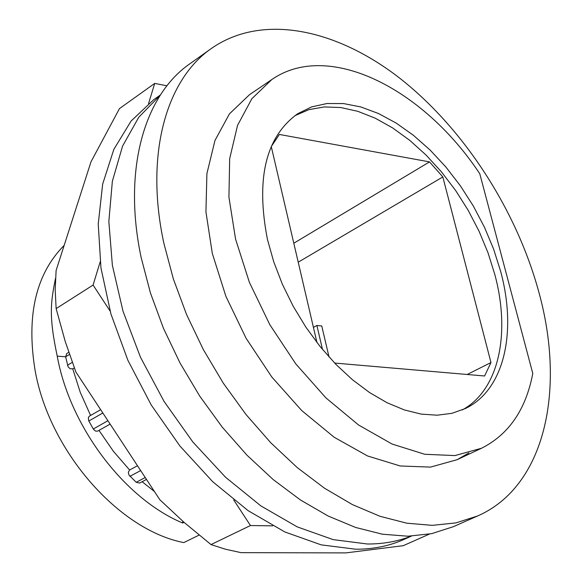 <?xml version="1.0" encoding="UTF-8"?>
<svg xmlns="http://www.w3.org/2000/svg" width="582" height="582" viewBox="0 0 582 582"><rect width="100%" height="100%" fill="white"/><g stroke="black" fill="none" stroke-linecap="round" stroke-linejoin="round"><path stroke-width="0.87" d="M90.596 415.461L80.28 392.399L72.765 368.813L70.124 368.762L68.116 366.856L65.635 356.802L57.225 356.133C48.793 316.179 50.605 302.88 55.494 278.443M64.173 245.364C35.953 273.824 26.234 315.291 34.993 369.774C48.844 450.512 118.495 530.02 183.803 542.591L199.124 535.084M154.426 491.506L142.124 481.721M129.648 469.972L137.498 465.746L129.604 469.994L113.359 451.232L98.998 430.396M72.765 368.813L74.307 367.882L72.757 368.821M57.225 356.133C69.971 426.868 124.613 498.839 182.712 523.014L182.85 521.29M184.05 522.345L182.712 523.014M110.136 424.103L97.565 431.175L95.477 431.044L93.542 429.385L88.624 420.633L88.384 417.418L89.432 416.13L100.657 409.677M146.482 479.415L139.585 483.067L136.217 482.303L128.906 474.941L128.309 472.264L129.604 469.994M69.469 354.46L65.635 356.802L66.704 353.58L68.749 352.328M88.82 421.041L102.839 413.002M477.575 515.987L453.356 526.688L431.684 533.65L407.902 536.218L382.41 534.203L355.653 527.474L328.146 516.023L300.45 499.974L273.162 479.546L246.892 455.109L222.244 427.13L199.786 396.211L180.042 363.03L163.469 328.335L150.425 292.913L141.164 257.571C122.555 169.995 144.234 95.222 189.928 63.744L211.499 48.393C166.001 79.719 144.722 154.827 163.848 243.152L173.312 278.807L186.575 314.571L203.358 349.622L223.306 383.174L245.96 414.457L270.783 442.786L297.206 467.557L324.618 488.283L352.408 504.601L379.973 516.278L406.76 523.189L432.244 525.357L455.975 522.883L477.575 515.987C545.094 486.53 566.002 389.744 538.728 291.684C516.249 209.411 463.498 128.04 399.434 77.952C335.458 28.373 261.74 13.379 211.499 48.393M468.888 452.927L457.183 459.671L430.484 467.106L400.19 465.971L367.584 455.975L334.199 437.271L301.702 410.536L271.779 376.969L246.055 338.222L225.889 296.318L212.314 253.446L205.933 211.848L206.908 173.596L214.969 140.458L229.468 113.839L249.496 94.684L271.765 79.581L251.875 98.7L237.536 125.385L229.679 158.675L228.93 197.182L235.565 239.107L249.402 282.365L269.822 324.698L295.787 363.881L325.905 397.877L358.563 424.998L392.042 444.022L424.678 454.273L454.942 455.582L481.547 448.242C508.828 434.47 525.902 409.546 532.785 373.469L479.779 173.756C423.238 88.268 328.313 40.216 271.772 79.574M267.444 239.42C255.651 178.616 265.734 136.726 297.686 113.737L311.574 106.913L326.968 103.523L343.496 103.56L360.789 106.935L378.46 113.505L396.16 123.064L413.518 135.38L430.222 150.156L445.936 167.085L460.391 185.825L473.319 206.006L484.464 227.256L493.631 249.161L500.636 271.328C517.18 332.155 504.267 389.962 465.418 408.513L451.952 413.315L437.104 415.206L421.135 414.093L404.344 409.932L387.052 402.729L369.621 392.603L352.416 379.697L335.807 364.267L320.165 346.61L305.834 327.099L293.146 306.161L282.372 284.242L273.744 261.835L267.444 239.42M462.341 409.917C499.007 389.889 510.778 333.537 494.809 274.457L487.971 252.683L479.022 231.149L468.146 210.24L455.539 190.358L441.425 171.843L426.068 155.059L409.728 140.335L392.704 127.967L375.317 118.226L357.894 111.351L340.783 107.539L324.341 106.935L308.933 109.642L294.907 115.665M334.635 363.059L484.58 375.987L490.975 362.55L467.201 374.488M316.95 342.543L271.27 146.577L279.36 134.449L429.523 161.898L293.801 243.218M490.975 362.55L442.829 176.935L429.523 161.898M442.829 176.935L298.224 262.191M329.041 357.035L321.766 325.993L316.892 325.491L313.429 327.426M322.486 349.447L316.892 325.491M160.225 95.23L138.785 117.208L122.547 146.147L112.355 181.271L108.841 221.48L112.377 265.363L123.02 311.225L140.466 357.217L164.066 401.427L192.846 441.993L225.569 477.262L260.845 505.882L297.198 526.863L333.18 539.63L367.446 544.003C383.218 544.054 397.775 541.427 411.11 536.146M160.363 95.011L153.502 99.864L131.095 121.027L113.854 149.334L102.672 184.043L98.234 224.048L100.955 267.931L110.936 313.989L127.902 360.316L151.218 404.948L179.896 445.987L212.706 481.707L248.194 510.712L284.86 531.963L321.199 544.868L355.842 549.233C373.295 549.233 389.249 546.003 403.697 539.558L411.372 536.131M429.327 534.123L403.261 545.683L345.839 552.9L241.094 552.653L225.423 549.212L211.011 544.585L184.007 522.309L159.817 499.712L75.886 371.985L65.22 341.445L56.134 308.606L93.084 285.056L110.1 311.05M166.939 85.794L154.71 83.415L148.548 103.581M100.169 261.878L93.084 285.056M233.709 499.938L250.456 525.531L272.696 525.844M211.011 544.585L250.456 525.531M56.134 308.606L55.181 289.654L56.119 270.441L91.003 161.796L119.463 108.594L154.71 83.415M136.217 482.303L145.238 477.524M129.91 476.323L140.669 470.569M67.461 365.27L72.263 362.36M93.302 428.999L107.91 420.713M457.183 459.671L481.547 448.242"/></g></svg>
